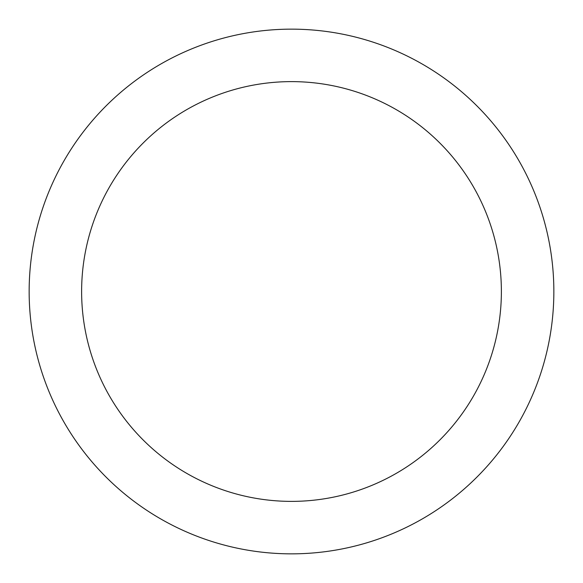 <?xml version="1.0" encoding="UTF-8"?>
<svg xmlns="http://www.w3.org/2000/svg" width="583" height="583" viewBox="0 0 583 583"><rect width="100%" height="100%" fill="white"/><g stroke="black" fill="none" stroke-linecap="round" stroke-linejoin="round"><path stroke-width="0.87" d="M291.5 29.15A262.35 262.35 0 0 1 553.85 291.5A262.35 262.35 0 0 1 291.5 553.85A262.35 262.35 0 0 1 29.15 291.5A262.35 262.35 0 0 1 291.5 29.15M291.5 501.38A209.88 209.88 0 0 1 81.62 291.5A209.88 209.88 0 0 1 291.5 81.62A209.88 209.88 0 0 1 501.38 291.5A209.88 209.88 0 0 1 291.5 501.38"/></g></svg>
